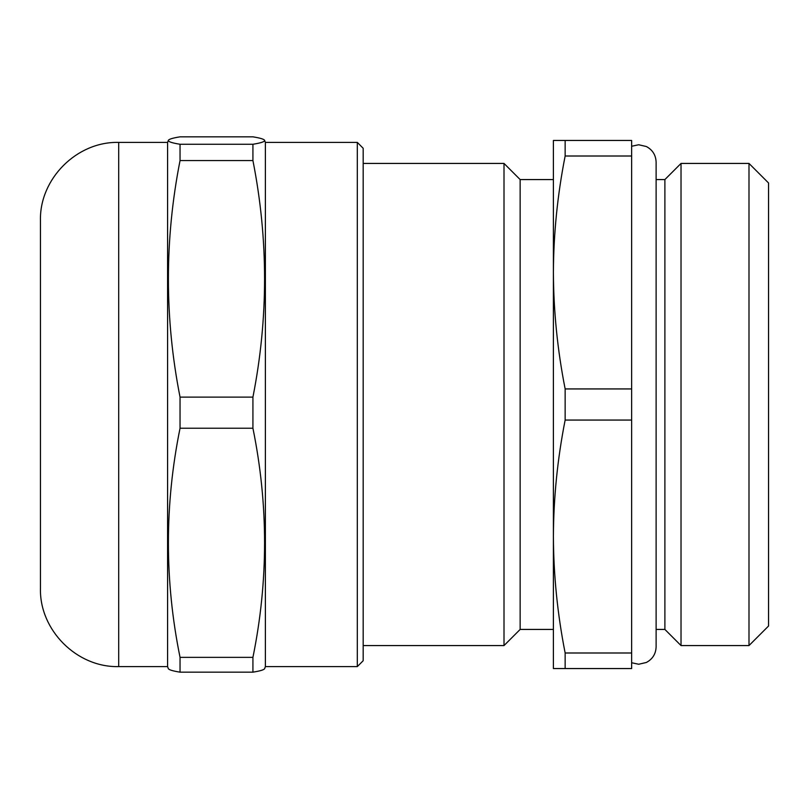 <?xml version="1.0" encoding="UTF-8"?>
<svg xmlns="http://www.w3.org/2000/svg" width="809" height="809" viewBox="0 0 809 809"><rect width="100%" height="100%" fill="white"/><g stroke="black" fill="none" stroke-linecap="round" stroke-linejoin="round"><path stroke-width="1.21" d="M363.18 163.428L504.007 163.428L504.007 645.572L363.18 645.572M504.007 163.428L520.147 179.568L520.147 629.432L504.007 645.572M520.147 179.568L553.396 179.568L553.396 668.547L631.637 668.547L631.637 420.063L565.147 420.063L565.147 388.937L631.637 388.937L631.637 420.063M520.147 629.432L553.396 629.432L553.396 536.529C553.578 497.707 557.492 458.885 565.147 420.063M656.119 179.568L664.887 179.568L681.026 163.428L748.992 163.428L748.992 645.572L681.026 645.572L664.887 629.432L656.119 629.432M748.992 163.428L768.55 182.986L768.55 626.014L748.992 645.572M631.637 156.006L565.147 156.006L565.147 140.453L631.637 140.453L631.637 388.937M631.637 652.994L565.147 652.994L565.147 668.547M565.147 652.994C557.492 614.173 553.578 575.351 553.396 536.529M565.147 156.006C557.492 194.827 553.578 233.649 553.396 272.471C553.578 311.293 557.492 350.115 565.147 388.937M565.147 140.453L553.396 140.453L553.396 272.471M681.026 163.428L681.026 645.572M664.887 179.568L664.887 629.432M357.315 142.404L363.18 148.269L363.18 660.731L357.315 666.596L357.315 142.404L265.382 142.404L265.382 666.596L357.315 666.596M167.584 666.596L118.69 666.596L118.69 142.404L167.584 142.404L167.584 666.596L168.333 668.649M118.69 142.404C76.885 141.322 39.378 178.829 40.45 220.645L40.45 588.285M252.924 144.265L180.043 144.265C172.398 143.031 168.484 141.787 168.302 140.544C168.474 139.31 172.398 138.066 180.043 136.832L252.924 136.832C260.579 138.066 264.492 139.31 264.674 140.544C264.482 141.787 260.569 143.031 252.924 144.265L252.924 160.566C268.457 239.424 268.457 318.271 252.924 397.128L252.924 428.234L180.043 428.234C164.52 504.614 164.52 580.983 180.043 657.363L180.043 672.168C172.398 670.934 168.484 669.69 168.302 668.456M180.043 657.363L252.924 657.363C268.457 580.983 268.457 504.614 252.924 428.234M252.924 657.363L252.924 672.168L180.043 672.168M264.674 668.456C264.482 669.69 260.569 670.934 252.924 672.168M252.924 397.128L180.043 397.128L180.043 428.234M180.043 397.128C164.52 318.271 164.52 239.424 180.043 160.566L252.924 160.566M180.043 144.265L180.043 160.566M168.302 140.544L167.584 142.404M265.382 142.404L264.674 140.544M631.637 146.257L638.706 144.75L646.371 146.53C652.59 149.887 655.836 155.095 656.119 162.154L656.119 646.846C655.836 653.905 652.59 659.113 646.371 662.47L638.706 664.25L631.637 662.743M656.119 163.185L656.119 162.154M656.119 645.815L656.119 646.846M118.69 666.596C76.885 667.678 39.378 630.171 40.45 588.355M265.382 666.596L264.634 668.649"/></g></svg>
